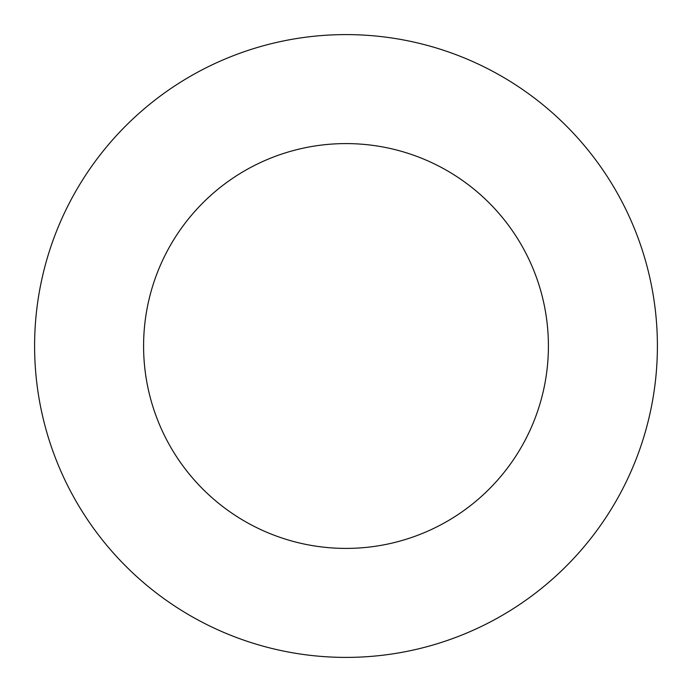<?xml version="1.0" encoding="UTF-8"?>
<svg xmlns="http://www.w3.org/2000/svg" width="692" height="692" viewBox="0 0 692 692"><rect width="100%" height="100%" fill="white"/><g stroke="black" fill="none" stroke-linecap="round" stroke-linejoin="round"><path stroke-width="1.04" d="M346 657.4A311.4 311.4 0 0 0 657.4 346A311.4 311.4 0 0 0 346 34.6A311.4 311.4 0 0 0 34.6 346A311.4 311.4 0 0 0 346 657.4M346 548.41A202.41 202.41 0 0 0 548.41 346A202.41 202.41 0 0 0 346 143.59A202.41 202.41 0 0 0 143.59 346A202.41 202.41 0 0 0 346 548.41"/></g></svg>
